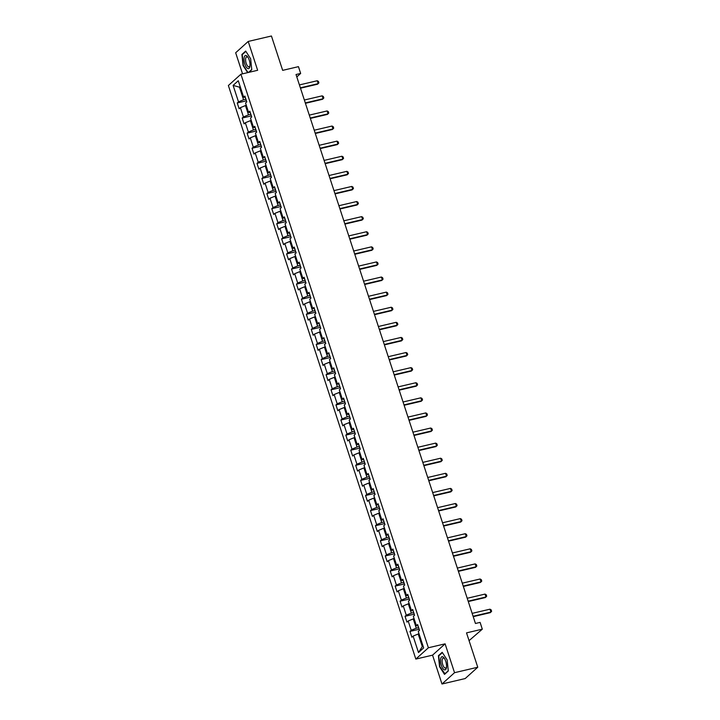 <?xml version="1.0" encoding="UTF-8"?>
<svg xmlns="http://www.w3.org/2000/svg" width="720" height="720" viewBox="0 0 720 720"><rect width="100%" height="100%" fill="white"/><g stroke="black" fill="none" stroke-linecap="round" stroke-linejoin="round"><path stroke-width="1.08" d="M469.062 640.647L482.31 629.172L480.096 622.395L475.452 623.484L296.019 74.52L300.663 73.431L298.449 66.654L282.663 70.362L271.431 36L248.211 41.445L235.665 52.767L242.55 73.836M441.981 684L465.201 678.555L477.756 667.233L454.536 672.687L445.104 643.842L428.391 647.766L415.836 659.079L432.558 655.155L441.981 684L454.536 672.687M428.391 647.766L240.921 74.214L228.375 85.527L415.836 659.079M233.109 85.392L238.491 101.844L237.249 102.96L239.148 108.765L240.39 107.649L243.423 116.946L242.19 118.062L244.089 123.867L245.322 122.751L248.364 132.039L247.122 133.155L249.021 138.96L250.263 137.844L253.296 147.141L252.054 148.257L253.953 154.062L255.195 152.946L258.228 162.234L256.995 163.35L258.894 169.164L260.127 168.048L263.169 177.336L261.927 178.452L263.826 184.257L265.068 183.141L268.101 192.438L266.859 193.554L268.758 199.359L270 198.243L273.033 207.531L271.8 208.647L273.699 214.461L274.932 213.345L277.974 222.633L276.732 223.749L278.631 229.554L279.873 228.438L282.906 237.735L281.664 238.851L283.563 244.656L284.805 243.54L287.838 252.828L286.605 253.944L288.504 259.749L289.737 258.633L292.779 267.93L291.537 269.046L293.436 274.851L294.678 273.735L297.711 283.023L296.469 284.139L298.368 289.953L299.61 288.837L302.643 298.125L301.41 299.241L303.309 305.046L304.542 303.93L307.584 313.227L306.342 314.343L308.241 320.148L309.483 319.032L312.516 328.32L311.274 329.436L313.173 335.241L314.415 334.125L317.448 343.422L316.215 344.538L318.114 350.343L319.347 349.227L322.389 358.515L321.147 359.631L323.046 365.445L324.288 364.329L327.321 373.617L326.079 374.733L327.978 380.538L329.22 379.422L332.253 388.719L331.02 389.835L332.919 395.64L334.152 394.524L337.194 403.812L335.952 404.928L337.851 410.742L339.084 409.626L342.126 418.914L340.884 420.03L342.783 425.835L344.025 424.719L347.058 434.016L345.825 435.132L347.724 440.937L348.957 439.821L351.999 449.109L350.757 450.225L352.656 456.03L353.889 454.914L356.931 464.211L355.689 465.327L357.588 471.132L358.83 470.016L361.863 479.304L360.63 480.42L362.529 486.234L363.762 485.118L366.804 494.406L365.562 495.522L367.461 501.327L368.694 500.211L371.736 509.508L370.494 510.624L372.393 516.429L373.635 515.313L376.668 524.601L375.435 525.717L377.334 531.531L378.567 530.406L381.609 539.703L380.367 540.819L382.266 546.624L383.499 545.508L386.541 554.796L385.299 555.921L387.198 561.726L388.44 560.61L391.473 569.898L390.24 571.014L392.139 576.819L393.372 575.703L396.414 585L395.172 586.116L397.071 591.921L398.304 590.805L401.346 600.093L400.104 601.209L402.003 607.023L403.245 605.907L406.278 615.195L405.045 616.311L406.944 622.116L408.177 621L411.219 630.297L409.977 631.413L411.876 637.218L413.109 636.102L418.491 652.554L423.648 647.91L418.266 631.449L419.508 630.333L417.609 624.528L416.367 625.644L413.334 616.356L414.576 615.24L412.677 609.426L411.435 610.542L408.402 601.254L409.635 600.138L407.736 594.333L406.503 595.449L403.461 586.152L404.703 585.036L402.804 579.231L401.562 580.347L398.529 571.059L399.771 569.943L397.872 564.138L396.63 565.254L393.597 555.957L394.83 554.841L392.931 549.036L391.698 550.152L388.656 540.864L389.898 539.748L387.999 533.934L386.766 535.05L383.724 525.762L384.966 524.646L383.067 518.841L381.825 519.957L378.792 510.66L380.025 509.544L378.126 503.739L376.893 504.855L373.851 495.567L375.093 494.451L373.194 488.646L371.961 489.762L368.919 480.465L370.161 479.349L368.262 473.544L367.02 474.66L363.987 465.372L365.22 464.256L363.321 458.442L362.088 459.558L359.046 450.27L360.288 449.154L358.389 443.349L357.156 444.465L354.114 435.168L355.356 434.052L353.457 428.247L352.215 429.363L349.182 420.075L350.415 418.959L348.516 413.145L347.283 414.261L344.241 404.973L345.483 403.857L343.584 398.052L342.351 399.168L339.309 389.871L340.551 388.755L338.652 382.95L337.41 384.066L334.377 374.778L335.61 373.662L333.711 367.857L332.478 368.973L329.436 359.676L330.678 358.56L328.779 352.755L327.546 353.871L324.504 344.583L325.746 343.467L323.847 337.653L322.605 338.769L319.572 329.481L320.805 328.365L318.906 322.56L317.673 323.676L314.631 314.379L315.873 313.263L313.974 307.458L312.741 308.574L309.699 299.286L310.941 298.17L309.042 292.356L307.8 293.481L304.767 284.184L306 283.068L304.101 277.263L302.868 278.379L299.826 269.091L301.068 267.966L299.169 262.161L297.936 263.277L294.894 253.989L296.136 252.873L294.237 247.068L292.995 248.184L289.962 238.887L291.195 237.771L289.296 231.966L288.063 233.082L285.021 223.794L286.263 222.678L284.364 216.864L283.131 217.98L280.089 208.692L281.331 207.576L279.432 201.771L278.19 202.887L275.157 193.59L276.39 192.474L274.491 186.669L273.258 187.785L270.216 178.497L271.458 177.381L269.559 171.576L268.326 172.692L265.284 163.395L266.526 162.279L264.627 156.474L263.385 157.59L260.352 148.302L261.585 147.186L259.695 141.372L258.453 142.488L255.411 133.2L256.653 132.084L254.754 126.279L253.521 127.395L250.479 118.098L251.721 116.982L249.822 111.177L248.58 112.293L245.547 103.005L246.78 101.889L244.89 96.075L243.648 97.191L238.266 80.739L233.109 85.392L239.454 87.165L243.567 99.747L245.907 99.198M418.626 627.651L416.286 628.2L413.253 618.903L414.108 618.705M418.059 625.896L416.367 625.644M411.219 630.297L416.286 628.2M408.177 621L413.253 618.903M413.694 612.549L411.354 613.098L408.312 603.81L409.167 603.612M413.118 610.794L411.435 610.542M406.278 615.195L411.354 613.098M403.245 605.907L408.312 603.81M408.762 597.447L406.413 598.005L403.38 588.708L404.235 588.51M408.186 595.701L406.503 595.449M401.346 600.093L406.413 598.005M398.304 590.805L403.38 588.708M403.821 582.354L401.481 582.903L398.448 573.615L399.303 573.408M403.254 580.599L401.562 580.347M396.414 585L401.481 582.903M393.372 575.703L398.448 573.615M398.889 567.252L396.549 567.801L393.507 558.513L394.362 558.315M398.313 565.506L396.63 565.254M391.473 569.898L396.549 567.801M388.44 560.61L393.507 558.513M393.957 552.159L391.608 552.708L388.575 543.411L389.43 543.213M393.381 550.404L391.698 550.152M386.541 554.796L391.608 552.708M383.499 545.508L388.575 543.411M389.016 537.057L386.676 537.606L383.643 528.318L384.498 528.111M388.449 535.302L386.766 535.05M381.609 539.703L386.676 537.606M378.567 530.406L383.643 528.318M384.084 521.955L381.744 522.504L378.702 513.216L379.557 513.018M383.508 520.209L381.825 519.957M376.668 524.601L381.744 522.504M373.635 515.313L378.702 513.216M379.152 506.862L376.803 507.411L373.77 498.114L374.625 497.916M378.576 505.107L376.893 504.855M371.736 509.508L376.803 507.411M368.694 500.211L373.77 498.114M374.211 491.76L371.871 492.309L368.838 483.021L369.693 482.823M373.644 490.005L371.961 489.762M366.804 494.406L371.871 492.309M363.762 485.118L368.838 483.021M369.279 476.667L366.939 477.216L363.897 467.919L364.752 467.721M368.703 474.912L367.02 474.66M361.863 479.304L366.939 477.216M358.83 470.016L363.897 467.919M364.347 461.565L361.998 462.114L358.965 452.826L359.82 452.619M363.771 459.81L362.088 459.558M356.931 464.211L361.998 462.114M353.889 454.914L358.965 452.826M359.406 446.463L357.066 447.012L354.033 437.724L354.888 437.526M358.839 444.717L357.156 444.465M351.999 449.109L357.066 447.012M348.957 439.821L354.033 437.724M354.474 431.37L352.134 431.919L349.092 422.622L349.947 422.424M353.898 429.615L352.215 429.363M347.058 434.016L352.134 431.919M344.025 424.719L349.092 422.622M349.542 416.268L347.193 416.817L344.16 407.529L345.015 407.331M348.966 414.513L347.283 414.261M342.126 418.914L347.193 416.817M339.084 409.626L344.16 407.529M344.601 401.166L342.261 401.724L339.228 392.427L340.083 392.229M344.034 399.42L342.351 399.168M337.194 403.812L342.261 401.724M334.152 394.524L339.228 392.427M339.669 386.073L337.329 386.622L334.287 377.334L335.142 377.127M339.093 384.318L337.41 384.066M332.253 388.719L337.329 386.622M329.22 379.422L334.287 377.334M334.737 370.971L332.397 371.52L329.355 362.232L330.21 362.034M334.161 369.216L332.478 368.973M327.321 373.617L332.397 371.52M324.288 364.329L329.355 362.232M329.796 355.878L327.456 356.427L324.423 347.13L325.278 346.932M329.229 354.123L327.546 353.871M322.389 358.515L327.456 356.427M319.347 349.227L324.423 347.13M324.864 340.776L322.524 341.325L319.482 332.037L320.337 331.83M324.288 339.021L322.605 338.769M317.448 343.422L322.524 341.325M314.415 334.125L319.482 332.037M319.932 325.674L317.592 326.223L314.55 316.935L315.405 316.737M319.356 323.928L317.673 323.676M312.516 328.32L317.592 326.223M309.483 319.032L314.55 316.935M314.991 310.581L312.651 311.13L309.618 301.833L310.473 301.635M314.424 308.826L312.741 308.574M307.584 313.227L312.651 311.13M304.542 303.93L309.618 301.833M310.059 295.479L307.719 296.028L304.677 286.74L305.532 286.542M309.483 293.724L307.8 293.481M302.643 298.125L307.719 296.028M299.61 288.837L304.677 286.74M305.127 280.386L302.787 280.935L299.745 271.638L300.6 271.44M304.551 278.631L302.868 278.379M297.711 283.023L302.787 280.935M294.678 273.735L299.745 271.638M300.186 265.284L297.846 265.833L294.813 256.545L295.668 256.338M299.619 263.529L297.936 263.277M292.779 267.93L297.846 265.833M289.737 258.633L294.813 256.545M295.254 250.182L292.914 250.731L289.872 241.443L290.727 241.245M294.678 248.436L292.995 248.184M287.838 252.828L292.914 250.731M284.805 243.54L289.872 241.443M290.322 235.089L287.982 235.638L284.94 226.341L285.795 226.143M289.746 233.334L288.063 233.082M282.906 237.735L287.982 235.638M279.873 228.438L284.94 226.341M285.381 219.987L283.041 220.536L280.008 211.248L280.863 211.041M284.814 218.232L283.131 217.98M277.974 222.633L283.041 220.536M274.932 213.345L280.008 211.248M280.449 204.885L278.109 205.434L275.067 196.146L275.922 195.948M279.873 203.139L278.19 202.887M273.033 207.531L278.109 205.434M270 198.243L275.067 196.146M275.517 189.792L273.177 190.341L270.135 181.044L270.99 180.846M274.941 188.037L273.258 187.785M268.101 192.438L273.177 190.341M265.068 183.141L270.135 181.044M270.576 174.69L268.236 175.239L265.203 165.951L266.058 165.753M270.009 172.935L268.326 172.692M263.169 177.336L268.236 175.239M260.127 168.048L265.203 165.951M265.644 159.597L263.304 160.146L260.262 150.849L261.117 150.651M265.068 157.842L263.385 157.59M258.228 162.234L263.304 160.146M255.195 152.946L260.262 150.849M260.712 144.495L258.372 145.044L255.33 135.756L256.185 135.549M260.136 142.74L258.453 142.488M253.296 147.141L258.372 145.044M250.263 137.844L255.33 135.756M255.771 129.393L253.431 129.942L250.398 120.654L251.253 120.456M255.204 127.647L253.521 127.395M248.364 132.039L253.431 129.942M245.322 122.751L250.398 120.654M250.839 114.3L248.499 114.849L245.457 105.552L246.312 105.354M250.263 112.545L248.58 112.293M243.423 116.946L248.499 114.849M240.39 107.649L245.457 105.552M240.3 86.967L239.454 87.165L240.156 86.526M245.331 97.443L243.648 97.191M238.491 101.844L243.567 99.747M482.31 629.172L466.524 632.88L477.756 667.233M240.921 74.214L257.643 70.29L248.211 41.445M296.802 76.914L300.663 73.431M419.04 633.807L418.185 634.005L422.298 646.587L423.009 645.948M418.491 652.554L422.298 646.587M413.109 636.102L418.185 634.005M237.249 102.96L246.429 100.809M242.19 118.062L251.37 115.902M247.122 133.155L256.302 131.004M252.054 148.257L261.234 146.106M256.995 163.35L266.166 161.199M261.927 178.452L271.107 176.301M266.859 193.554L276.039 191.394M271.8 208.647L280.971 206.496M276.732 223.749L285.912 221.598M281.664 238.851L290.844 236.691M286.605 253.944L295.776 251.793M291.537 269.046L300.717 266.886M296.469 284.139L305.649 281.988M301.41 299.241L310.581 297.09M306.342 314.343L315.522 312.183M311.274 329.436L320.454 327.285M316.215 344.538L325.386 342.387M321.147 359.631L330.327 357.48M326.079 374.733L335.259 372.582M331.02 389.835L340.191 387.675M335.952 404.928L345.132 402.777M340.884 420.03L350.064 417.879M345.825 435.132L354.996 432.972M350.757 450.225L359.937 448.074M355.689 465.327L364.869 463.167M360.63 480.42L369.801 478.269M365.562 495.522L374.742 493.371M370.494 510.624L379.674 508.464M375.435 525.717L384.606 523.566M380.367 540.819L389.547 538.668M385.299 555.921L394.479 553.761M390.24 571.014L399.411 568.863M395.172 586.116L404.352 583.956M400.104 601.209L409.284 599.058M405.045 616.311L414.216 614.16M409.977 631.413L419.157 629.253M248.904 72.342L251.784 69.741L250.623 58.698L245.682 51.066L241.902 54.468L243.063 65.52L247.671 72.63M445.104 643.842L432.558 655.155M448.299 670.977L447.138 659.934L442.188 652.293L438.408 655.704L439.578 666.747L444.519 674.388L448.299 670.977M242.649 54.297L241.902 54.468M439.164 655.533L438.408 655.704M299.421 84.924L317.241 80.739L318.429 81.414L318.906 82.863L317.574 84.195L300.492 88.2M317.241 80.739L318.186 83.646L300.375 87.822M247.707 68.508A6.75 2.664 -103.2 0 0 249.984 66.006A6.75 2.664 -103.2 0 0 247.923 57.222A6.75 2.664 -103.2 0 0 246.348 55.62A6.75 2.664 -103.2 0 0 244.089 60.642A6.75 2.664 -103.2 0 0 247.707 68.508M248.256 57.771A5.112 2.016 -103.2 0 0 247.356 56.988A5.112 2.016 -103.2 0 0 246.708 56.889A5.112 2.016 -103.2 0 0 245.754 61.551A5.112 2.016 -103.2 0 0 248.391 66.744A5.112 2.016 -103.2 0 0 249.039 66.843A5.112 2.016 -103.2 0 0 250.029 65.358M248.013 72.549L243.369 65.367L242.235 54.666L245.88 51.381M251.757 69.516L248.526 72.432M445.743 661.311A6.75 2.664 -103.2 0 0 444.438 658.449A6.75 2.664 -103.2 0 0 440.991 657.729A6.75 2.664 -103.2 0 0 441.333 665.289A6.75 2.664 -103.2 0 0 444.366 669.807A6.75 2.664 -103.2 0 0 446.499 667.242A6.75 2.664 -103.2 0 0 445.743 661.311M444.762 659.007A5.112 2.016 -103.2 0 0 443.223 658.125A5.112 2.016 -103.2 0 0 442.719 664.605A5.112 2.016 -103.2 0 0 445.554 668.07A5.112 2.016 -103.2 0 0 446.544 666.594M445.041 673.911L439.875 666.603L438.75 655.902L442.395 652.617M448.272 670.743L444.663 674.001M304.362 100.017L322.173 95.841L323.361 96.516L323.838 97.965L322.515 99.297L305.433 103.302M322.173 95.841L323.127 98.748L305.307 102.924M309.294 115.119L327.114 110.943L328.302 111.609L328.77 113.058L327.447 114.39L310.365 118.404M327.114 110.943L328.059 113.841L310.239 118.026M314.226 130.221L332.046 126.036L333.234 126.711L333.711 128.16L332.379 129.492L315.297 133.497M332.046 126.036L332.991 128.943L315.18 133.119M319.167 145.314L336.978 141.138L338.166 141.804L338.643 143.262L337.32 144.594L320.238 148.599M336.978 141.138L337.932 144.036L320.112 148.221M324.099 160.416L341.919 156.231L343.107 156.906L343.575 158.355L342.252 159.687L325.17 163.701M341.919 156.231L342.864 159.138L325.044 163.323M329.031 175.518L346.851 171.333L348.039 172.008L348.516 173.457L347.184 174.789L330.102 178.794M346.851 171.333L347.796 174.24L329.985 178.416M333.972 190.611L351.783 186.435L352.971 187.101L353.448 188.559L352.125 189.882L335.043 193.896M351.783 186.435L352.737 189.333L334.917 193.518M338.904 205.713L356.715 201.528L357.912 202.203L358.38 203.652L357.057 204.984L339.975 208.989M356.715 201.528L357.669 204.435L339.849 208.611M343.836 220.806L361.656 216.63L362.844 217.305L363.321 218.754L361.989 220.086L344.907 224.091M361.656 216.63L362.601 219.528L344.79 223.713M348.777 235.908L366.588 231.723L367.776 232.398L368.253 233.847L366.93 235.179L349.848 239.193M366.588 231.723L367.542 234.63L349.722 238.815M353.709 251.01L371.52 246.825L372.717 247.5L373.185 248.949L371.862 250.281L354.78 254.286M371.52 246.825L372.474 249.732L354.654 253.908M358.641 266.103L376.461 261.927L377.649 262.593L378.126 264.051L376.794 265.374L359.712 269.388M376.461 261.927L377.406 264.825L359.595 269.01M363.582 281.205L381.393 277.02L382.581 277.695L383.058 279.144L381.735 280.476L364.653 284.49M381.393 277.02L382.347 279.927L364.527 284.103M368.514 296.298L386.325 292.122L387.522 292.797L387.99 294.246L386.667 295.578L369.585 299.583M386.325 292.122L387.279 295.029L369.459 299.205M373.446 311.4L391.266 307.224L392.454 307.89L392.931 309.348L391.599 310.671L374.517 314.685M391.266 307.224L392.211 310.122L374.4 314.307M378.387 326.502L396.198 322.317L397.386 322.992L397.863 324.441L396.54 325.773L379.458 329.778M396.198 322.317L397.152 325.224L379.332 329.4M383.319 341.595L401.13 337.419L402.327 338.085L402.795 339.543L401.472 340.875L384.39 344.88M401.13 337.419L402.084 340.317L384.264 344.502M388.251 356.697L406.071 352.512L407.259 353.187L407.736 354.636L406.404 355.968L389.322 359.982M406.071 352.512L407.016 355.419L389.205 359.604M393.192 371.799L411.003 367.614L412.191 368.289L412.668 369.738L411.345 371.07L394.263 375.075M411.003 367.614L411.957 370.521L394.137 374.697M398.124 386.892L415.935 382.716L417.132 383.382L417.6 384.84L416.277 386.163L399.195 390.177M415.935 382.716L416.889 385.614L399.069 389.799M403.056 401.994L420.876 397.809L422.064 398.484L422.541 399.933L421.209 401.265L404.127 405.27M420.876 397.809L421.821 400.716L404.01 404.892M407.997 417.087L425.808 412.911L426.996 413.586L427.473 415.035L426.15 416.367L409.068 420.372M425.808 412.911L426.762 415.818L408.942 419.994M412.929 432.189L430.74 428.013L431.937 428.679L432.405 430.128L431.082 431.46L414 435.474M430.74 428.013L431.694 430.911L413.874 435.096M417.861 447.291L435.681 443.106L436.869 443.781L437.346 445.23L436.014 446.562L418.932 450.567M435.681 443.106L436.626 446.013L418.815 450.189M422.802 462.384L440.613 458.208L441.801 458.874L442.278 460.332L440.955 461.664L423.873 465.669M440.613 458.208L441.567 461.106L423.747 465.291M427.734 477.486L445.545 473.301L446.742 473.976L447.21 475.425L445.887 476.757L428.805 480.771M445.545 473.301L446.499 476.208L428.679 480.393M432.666 492.588L450.486 488.403L451.674 489.078L452.151 490.527L450.819 491.859L433.737 495.864M450.486 488.403L451.431 491.31L433.62 495.486M437.607 507.681L455.418 503.505L456.606 504.171L457.083 505.629L455.76 506.952L438.678 510.966M455.418 503.505L456.372 506.403L438.552 510.588M442.539 522.783L460.35 518.598L461.547 519.273L462.015 520.722L460.692 522.054L443.61 526.059M460.35 518.598L461.304 521.505L443.484 525.681M447.471 537.876L465.291 533.7L466.479 534.366L466.956 535.824L465.624 537.156L448.542 541.161M465.291 533.7L466.236 536.598L448.425 540.783M452.412 552.978L470.223 548.793L471.411 549.468L471.888 550.917L470.565 552.249L453.483 556.263M470.223 548.793L471.177 551.7L453.357 555.885M457.344 568.08L475.155 563.895L476.352 564.57L476.82 566.019L475.497 567.351L458.415 571.356M475.155 563.895L476.109 566.802L458.289 570.978M462.276 583.173L480.096 578.997L481.284 579.663L481.761 581.121L480.429 582.444L463.347 586.458M480.096 578.997L481.041 581.895L463.23 586.08M467.217 598.275L485.028 594.09L486.216 594.765L486.693 596.214L485.37 597.546L468.288 601.551M485.028 594.09L485.982 596.997L468.162 601.173M472.149 613.368L489.96 609.192L491.157 609.867L491.625 611.316L490.302 612.648L473.22 616.653M489.96 609.192L490.914 612.099L473.094 616.275"/></g></svg>
